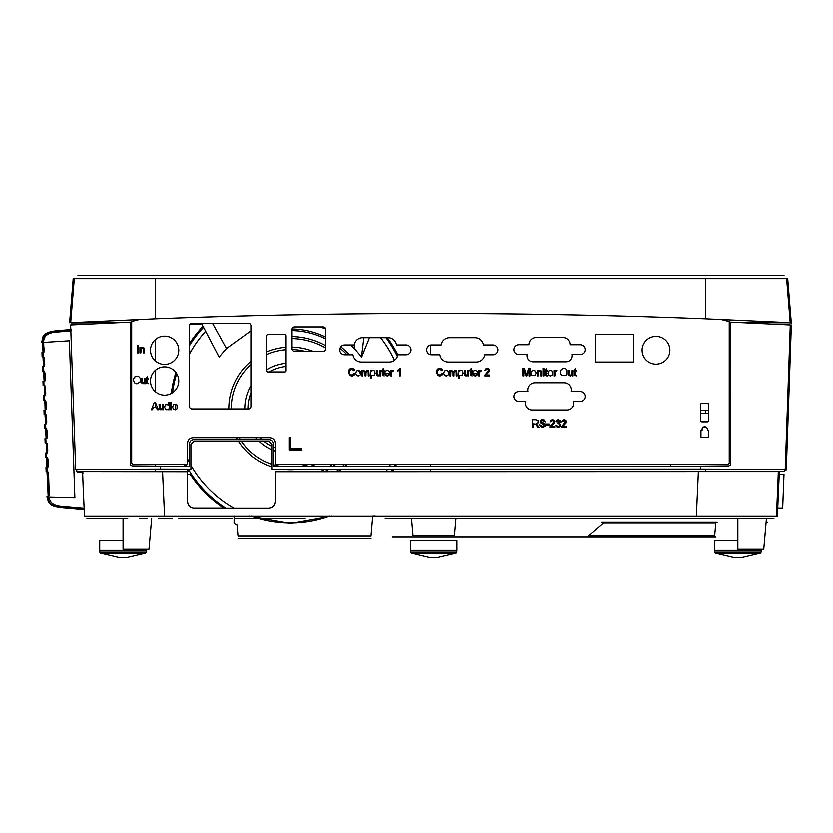 <?xml version="1.0" encoding="UTF-8"?>
<svg xmlns="http://www.w3.org/2000/svg" width="833" height="833" viewBox="0 0 833 833"><rect width="100%" height="100%" fill="white"/><g stroke="black" fill="none" stroke-linecap="round" stroke-linejoin="round"><path stroke-width="1.25" d="M786.612 278.597A12224.192 14.557 -4.7 0 1 787.695 278.68L791.288 322.735A12224.192 14.557 175.3 0 0 790.205 322.642L705.374 318.768C613.786 315.197 522.156 313.406 430.463 313.406C338.781 313.416 247.141 315.197 155.563 318.768L70.722 322.631L119.608 322.558M729.219 322.558L730.374 322.558M741.349 322.558L789.33 322.59M73.294 278.628L786.612 278.628L790.205 322.642M73.991 278.628L73.366 278.618M74.314 278.628L70.722 322.631L71.596 322.59M772.389 275.234L77.99 275.234L772.389 275.234M789.351 322.59L791.308 322.996L787.383 278.628M791.319 322.996L787.612 278.618M784.009 275.234L772.243 275.234L784.009 275.234M361.397 357.024L369.248 337.667L361.387 357.013M354.369 343.363L353.848 348.215L361.397 357.013M219.152 357.045L201.492 323.256L219.152 357.045L226.503 348.465L250.962 330.847L226.503 348.465L212.55 323.256M320.132 326.88L325.443 328.941L320.143 326.88M350.401 344.924L353.848 348.215L350.412 344.924M777.783 508.286L782.666 508.286L783.978 474.56L779.23 474.56M393.613 469.427A119.931 119.931 0 0 1 392.187 471.801L784.082 471.801L784.103 471.176M670.742 466.428L669.867 464.502M703 427.662L705.374 427.142M700.595 413.262L708.664 413.262M708.664 410.502L700.595 410.502M789.351 324.693L789.372 323.995L772.024 323.995M730.364 323.995L729.219 323.995M387.085 337.667A119.931 119.931 0 0 1 397.56 354.837M396.373 464.502A119.931 119.931 0 0 1 395.331 466.428M193.225 508.276L223.754 508.276A119.931 119.931 0 0 1 190.205 474.56L187.612 474.56M78.25 507.911L82.55 508.286M201.878 323.995L190.205 323.995M76.761 469.562L76.844 471.801L188.435 471.801A119.931 119.931 0 0 1 186.998 469.437M185.29 466.428A119.931 119.931 0 0 1 184.249 464.502M171.327 393.436A119.931 119.931 0 0 1 175.93 372.434M189.497 343.55A119.931 119.931 0 0 1 203.044 326.234M90.401 323.922L71.555 323.922L71.586 324.88M131.718 323.912L130.562 323.912M130.573 361.418L131.718 361.376M142.016 381.118L141.121 382.253M131.718 386.554L130.583 386.512M171.556 404.286A118.827 118.827 0 0 0 171.483 408.514A118.827 118.827 0 0 0 171.483 409.69M185.499 464.502A118.827 118.827 0 0 0 186.55 466.428M188.289 469.437A118.827 118.827 0 0 0 225.889 508.359M390.76 471.978A118.827 118.827 0 0 0 392.333 469.427M394.061 466.428A118.827 118.827 0 0 0 395.113 464.502M397.133 356.472A118.827 118.827 0 0 0 385.71 337.667M203.585 327.275A118.827 118.827 0 0 0 189.497 345.612M176.721 373.601A118.827 118.827 0 0 0 172.535 392.707M171.608 402.964A118.827 118.827 0 0 0 171.598 403.287L171.608 402.235L170.692 402.235L170.692 403.287L171.608 403.287M175.732 409.763A114.579 114.579 0 0 1 175.805 404.224M178.064 385.46A114.579 114.579 0 0 1 178.71 382.503M189.497 354.046A114.579 114.579 0 0 1 205.678 331.263M380.369 337.667A114.579 114.579 0 0 1 394.259 360.314M398.153 369.79A114.579 114.579 0 0 1 398.434 370.581M399.174 372.757A114.579 114.579 0 0 1 400.09 375.683M390.281 464.502A114.579 114.579 0 0 1 389.178 466.428M387.355 469.427A114.579 114.579 0 0 1 385.71 471.978M329.431 516.21A114.579 114.579 0 0 1 251.191 516.21M234.094 508.359A114.579 114.579 0 0 1 190.944 465.574M189.487 462.961A114.579 114.579 0 0 1 187.571 459.243M282.252 469.437A61.455 61.455 0 0 0 298.37 469.437M310.865 466.428A61.455 61.455 0 0 0 315.634 464.502M312.542 351.214A61.455 61.455 0 0 0 291.779 347.069M291.904 349.527A59.008 59.008 0 0 1 304.43 351.214M308.928 464.502A59.008 59.008 0 0 1 301.608 466.428M279.013 466.428A59.008 59.008 0 0 1 273.297 465.012M271.839 464.554A59.008 59.008 0 0 1 241.278 441.334M240.331 439.886A59.008 59.008 0 0 1 239.175 437.96M231.303 408.899A59.008 59.008 0 0 1 250.962 364.531M266.602 354.473A59.008 59.008 0 0 1 285.813 349.673M285.813 347.226A61.455 61.455 0 0 0 266.602 351.807M250.962 361.303A61.455 61.455 0 0 0 228.856 408.899M236.374 437.96A61.455 61.455 0 0 0 237.467 439.886M238.353 441.334A61.455 61.455 0 0 0 271.839 467.126M290.311 437.971L289.082 437.971L289.082 450.257L301.369 450.257L301.369 449.029L290.311 449.029L290.311 439.012A30.498 30.498 0 0 1 289.082 438.981M338.354 471.978A79.604 79.604 0 0 0 341.551 469.437M344.924 466.428A79.604 79.604 0 0 0 346.892 464.502M362.522 375.006A79.604 79.604 0 0 0 361.605 373.101M349.027 354.764A79.604 79.604 0 0 0 340.562 346.767M325.474 337.094A79.604 79.604 0 0 0 291.821 328.92M291.779 330.545A77.979 77.979 0 0 1 325.474 338.916M339.76 348.225A77.979 77.979 0 0 1 346.799 354.764M358.315 370.352A77.979 77.979 0 0 1 360.387 374.309M344.581 464.502A77.979 77.979 0 0 1 342.519 466.428M338.979 469.437A77.979 77.979 0 0 1 335.605 471.978M324.297 471.978A72.002 72.002 0 0 0 328.681 469.437M333.085 466.428A72.002 72.002 0 0 0 335.574 464.502M354.015 374.954A72.002 72.002 0 0 0 353.484 373.975M350.683 369.279A72.002 72.002 0 0 0 350.204 368.55M325.474 345.674A72.002 72.002 0 0 0 291.779 336.522M291.779 338.531A69.993 69.993 0 0 1 325.474 347.986M348.673 369.873A69.993 69.993 0 0 1 349.319 370.862M351.828 375.131A69.993 69.993 0 0 1 352.255 375.933M332.305 464.502A69.993 69.993 0 0 1 329.618 466.428M324.766 469.437A69.993 69.993 0 0 1 319.81 471.978M275.223 448.071A42.337 42.337 0 0 1 273.297 447.279M271.839 446.613A42.337 42.337 0 0 1 263.572 441.334M261.874 439.886A42.337 42.337 0 0 1 259.886 437.96M247.974 408.899A42.337 42.337 0 0 1 250.962 392.864M269.007 371.924A42.337 42.337 0 0 1 285.813 366.405M285.813 363.24A45.492 45.492 0 0 0 266.602 369.685M250.962 385.679A45.492 45.492 0 0 0 244.819 408.899M255.637 437.96A45.492 45.492 0 0 0 257.366 439.886M258.813 441.334A45.492 45.492 0 0 0 271.839 450.08M273.297 450.695A45.492 45.492 0 0 0 275.223 451.424M297.339 450.257A42.337 42.337 0 0 0 301.369 449.383M290.311 449.029L290.311 450.257M289.082 442.604A34.122 34.122 0 0 0 290.311 442.625M160.477 466.428L132.218 466.188L130.635 465.564L130.562 322.079L70.659 324.922L75.709 469.635L160.582 469.364L160.498 466.428L189.487 466.428L189.487 444.291C189.747 441.594 191.215 440.126 193.902 439.886L268.892 439.886C271.589 440.136 273.057 441.605 273.297 444.291L273.297 466.428L700.428 466.428L700.376 469.364L271.839 469.437L271.839 444.52L268.653 441.334L194.131 441.334L190.944 444.52L190.944 469.437L160.53 469.364M700.449 466.428L728.719 466.188L730.302 465.564L730.374 322.079L790.267 324.922L789.33 324.683L790.267 324.922L785.217 469.635L700.355 469.364M784.03 471.197C786.539 470.312 786.956 469.791 785.269 469.645L785.217 469.635M791.35 324.922L786.279 470.01L785.269 469.645M720.837 319.403L729.219 321.507L729.219 463.283L728 464.502L275.223 464.502L275.223 443.593C274.942 440.116 273.057 438.241 269.59 437.96L193.204 437.96C189.726 438.241 187.852 440.116 187.571 443.593L187.571 464.502L132.936 464.502L131.718 463.346L131.718 321.423L139.538 319.424M150.523 350.235A14.14 14.14 0 0 0 164.663 364.375A14.14 14.14 0 0 0 178.793 350.235A14.14 14.14 0 0 0 164.663 336.095A14.14 14.14 0 0 0 150.523 350.235M150.523 380.973A14.14 14.14 0 0 0 164.663 395.113A14.14 14.14 0 0 0 178.793 380.973A14.14 14.14 0 0 0 164.663 366.832A14.14 14.14 0 0 0 150.523 380.973M137.351 352.869L138.34 352.869L138.34 345.414L137.351 345.414L137.351 352.869M140.787 347.476L139.965 347.476L139.965 352.869L140.881 352.869L141.298 348.517L142.308 348.142L143.318 348.735L143.432 352.869L144.348 352.869L144.015 347.986L142.505 347.351L140.787 348.236L140.787 347.476M140.485 379.952L140.048 377.932L138.788 376.578L136.924 376.079L134.352 377.13L133.353 380.035L135.04 383.284L136.924 383.794L140.027 381.972L140.485 379.952M142.433 382.795L142.016 378.265L141.1 378.265L141.152 382.462L142.943 383.784L144.65 382.868L144.65 383.659L145.473 383.659L145.473 378.265L144.557 378.265L144.411 382.212L142.433 382.795M145.879 378.973L146.556 378.973L146.67 383.159L148.513 383.659L147.514 382.639L147.462 378.973L148.389 378.973L148.389 378.265L147.462 378.265L147.462 376.381L145.879 378.973M155.396 402.235L154.334 402.235L151.471 409.69L152.512 409.69L153.334 407.431L156.448 407.431L157.322 409.69L158.447 409.69L155.396 402.235M160.009 404.286L159.093 404.286L159.426 409.17L160.936 409.815L162.654 408.899L162.654 409.69L163.466 409.69L163.466 404.286L162.55 404.286L162.404 408.243L161.123 409.024L160.061 408.253L160.009 404.286M164.57 406.993L165.715 409.461L166.892 409.805L168.401 409.003L168.401 409.69L169.255 409.69L169.255 402.235L168.339 402.235L168.339 404.911L165.652 404.515L164.57 406.993M171.608 404.286L170.692 404.286L170.692 409.69L171.608 409.69L171.608 404.286M175.19 404.172L173.493 404.765L172.66 406.993L173.358 409.086L175.19 409.805L177.408 408.555L177.721 406.91L177.012 404.9L175.19 404.172M349.673 375.496L351.63 375.985L353.598 375.35L354.723 373.496L353.733 373.246L352.953 374.663L351.557 375.142L349.423 373.725L349.152 372.07A4.477 4.477 0 0 1 349.381 370.643L351.63 369.123L353.619 370.675L354.587 370.446L353.536 368.852L349.839 368.727L348.579 370.05L348.132 372.08L349.673 375.496M355.472 373.163L356.18 375.256L358.013 375.975L360.22 374.725L360.533 373.08L359.825 371.07L358.013 370.341L356.316 370.935L355.472 373.163M362.428 370.456L361.605 370.456L361.605 375.86L362.522 375.86L362.667 371.924L363.854 371.133L364.812 372.351L364.812 375.86L365.729 375.86L365.729 372.726L367.051 371.133L367.926 371.664L368.009 375.86L368.925 375.86L368.488 370.779L367.249 370.341L365.583 371.279L363.105 370.581A1.937 1.937 0 0 0 362.428 371.216L362.428 370.456M371.112 370.456L370.279 370.456L370.279 377.922L371.195 377.922L371.195 375.298L373.798 375.631L374.965 373.122L373.923 370.716L372.674 370.341L371.112 371.164L371.112 370.456M379.504 373.351L378.848 374.975L377.38 374.985L376.964 370.456L376.047 370.456L376.381 375.339L377.89 375.975L379.609 375.069L379.609 375.86L380.421 375.86L380.421 370.456L379.504 370.456L379.504 373.351M381.347 371.174L382.024 371.174L382.139 375.36L383.982 375.85L382.982 374.829L382.93 371.174L383.857 371.174L383.857 370.456L382.93 370.456L382.93 368.571L381.347 371.174M386.96 370.341L385.148 371.091L384.44 373.205L385.138 375.246L387.012 375.975L388.563 375.516L389.407 374.173L387.022 375.225L385.887 374.756L385.387 373.392L389.417 373.122L388.73 371.07L386.96 370.341M391.354 370.456L390.531 370.456L390.531 375.86L391.448 375.86L391.593 371.966L393.457 370.633L391.937 370.518L391.354 371.279L391.354 370.456M398.309 370.654L399.174 370.029L399.174 375.86L400.09 375.86L400.09 368.373L397.341 370.248L397.341 371.133L398.309 370.654M436.471 372.08L438.012 375.496L439.97 375.985L441.927 375.35L443.052 373.496L442.073 373.246L441.292 374.663L439.886 375.142L437.762 373.725L437.481 372.07A4.477 4.477 0 0 1 437.721 370.643L439.959 369.123L441.959 370.675L442.927 370.446L441.865 368.852L438.179 368.727L436.909 370.05L436.471 372.08M443.812 373.163L444.51 375.256L446.342 375.975L448.56 374.725L448.872 373.08L448.164 371.07L446.342 370.341L444.645 370.935L443.812 373.163M450.757 370.456L449.945 370.456L449.945 375.86L450.861 375.86L451.007 371.924L452.194 371.133L453.152 372.351L453.152 375.86L454.068 375.86L454.068 372.726L455.38 371.133L456.255 371.664L456.349 375.86L457.255 375.86L456.828 370.779L455.589 370.341L453.923 371.279L451.434 370.581A1.937 1.937 0 0 0 450.757 371.216L450.757 370.456M459.452 370.456L458.608 370.456L458.608 377.922L459.524 377.922L459.524 375.298L462.138 375.621L463.294 373.122L462.263 370.716L461.013 370.341L459.452 371.164L459.452 370.456M464.72 375.339L466.23 375.975L467.938 375.069L467.938 375.86L468.76 375.86L468.76 370.456L467.844 370.456L467.688 374.413L466.407 375.194L465.355 374.423L465.293 370.456L464.377 370.456L464.72 375.339M470.468 375.36L472.321 375.85L471.311 374.829L471.27 371.174L472.186 371.174L472.186 370.456L471.27 370.456L471.27 368.571L469.687 370.456L470.364 371.174L470.468 375.36M472.78 373.205L473.467 375.246L475.351 375.975L476.892 375.516L477.746 374.173L475.351 375.225L474.227 374.756L473.727 373.392L477.757 373.392L477.07 371.07L475.299 370.341L473.477 371.091L472.78 373.205M478.86 370.456L478.86 375.86L479.777 375.86L479.933 371.966L481.797 370.633L480.266 370.518L479.683 371.279L479.683 370.456L478.86 370.456M484.962 375.225L484.858 375.86L489.783 375.86L489.783 374.975L486.128 374.975L489.596 371.32L489.148 368.967L487.451 368.373L485.764 368.925L485.025 370.581L487.43 369.134L488.836 370.425L484.962 375.225M524.551 368.405L523.062 368.405L523.062 375.86L524.019 375.86L524.019 369.519L526.175 375.86L527.06 375.86L529.226 369.623L529.226 375.86L530.173 375.86L530.173 368.405L528.851 368.405L526.664 374.788L524.551 368.405M532.141 370.935L531.308 373.163L532.006 375.256L535.14 375.652L536.369 373.08L535.661 371.07L533.838 370.341L532.141 370.935M538.264 370.456L537.441 370.456L537.441 375.86L538.357 375.86L538.774 371.497L539.784 371.133L540.804 371.737L540.909 375.86L541.825 375.86L541.492 370.977L539.982 370.341L538.264 371.226L538.264 370.456M544.147 370.456L543.231 370.456L543.231 375.86L544.147 375.86L544.147 370.456M544.147 368.405L543.231 368.405L543.231 369.456L544.147 369.456L544.147 368.405M546.615 368.571L545.042 371.174L545.709 371.174L545.823 375.36L546.979 375.933L547.666 375.85L546.667 374.829L546.615 371.174L547.541 371.174L547.541 370.456L546.615 370.456L546.615 368.571M552.446 371.07L550.623 370.341L548.926 370.935L548.093 373.163L548.791 375.256L550.623 375.975L552.841 374.725L552.446 371.07M555.038 370.456L554.216 370.456L554.216 375.86L555.132 375.86L555.278 371.966L557.142 370.633L555.621 370.518L555.038 371.279L555.038 370.456M560.828 374.09L562.077 375.475L565.774 375.527L567.065 374.173L567.086 370.133L565.826 368.769L563.962 368.269L561.39 369.321L560.401 372.226L560.828 374.09M569.574 370.456L568.658 370.456L568.991 375.339L570.501 375.975L572.219 375.069L572.219 375.86L573.031 375.86L573.031 370.456L572.115 370.456L571.969 374.402L570.688 375.194L569.626 374.423L569.574 370.456M575.593 374.829L575.541 371.174L576.467 371.174L576.467 370.456L575.541 370.456L575.541 368.571L573.968 371.174L574.635 371.174L574.749 375.36L576.592 375.85L575.593 374.829M535.963 419.999L532.651 419.999L532.651 427.454L533.641 427.454L533.641 424.143L535.786 424.372L537.983 427.454L539.222 427.454L536.514 424.059L538.097 423.372L538.305 420.915L535.963 419.999M540.367 422.852L544.803 425.424L542.949 426.694L539.815 425.017L541.304 427.287L543.001 427.579L545.407 426.465L545.438 424.289L541.054 421.862L542.772 420.738L545.532 422.133L544.188 420.144L541.356 420.124L540.43 420.873L540.367 422.852M546.625 424.299L546.625 425.215L549.436 425.215L549.436 424.299L546.625 424.299M550.186 426.819L550.082 427.454L555.007 427.454L555.007 426.569L551.352 426.569L554.809 422.914L554.372 420.561L552.675 419.967L550.977 420.519L550.238 422.175L552.654 420.727L554.049 422.019L550.186 426.819M559.099 422.831L557.839 423.133L557.839 423.914L559.484 424.236L559.453 426.381L558.36 426.829L555.975 425.424L556.746 427.006L558.36 427.579L560.161 426.902L560.869 425.246L559.474 423.414L560.245 422.789L560.234 420.946L558.318 419.967L556.84 420.478L556.08 421.904L556.996 422.06L558.339 420.717L559.557 421.883L559.099 422.831M561.765 426.819L561.661 427.454L566.586 427.454L566.586 426.569L562.931 426.569L566.388 422.914L565.951 420.561L564.253 419.967L562.556 420.519L561.817 422.175L564.233 420.727L565.628 422.019L561.765 426.819M708.456 437.481L708.456 430.744L707.332 430.744L707.332 429.693A2.645 2.645 0 0 0 704.687 427.058A2.645 2.645 0 0 0 702.042 429.693L702.042 430.744L700.917 430.744L700.917 437.481L708.456 437.481M700.595 420.8A1.333 1.333 0 0 0 701.927 422.133L707.332 422.133A1.333 1.333 0 0 0 708.664 420.8L708.664 404.578A1.333 1.333 0 0 0 707.332 403.245L701.927 403.245A1.333 1.333 0 0 0 700.595 404.578L700.595 420.8M396.279 344.924A8.507 8.507 0 0 0 387.866 337.667L362.397 337.667A8.507 8.507 0 0 0 353.973 344.924L344.404 344.924A4.915 4.915 0 0 0 339.489 349.839A4.915 4.915 0 0 0 344.404 354.764L352.682 354.764A8.507 8.507 0 0 0 361.095 362.011L389.157 362.011A8.507 8.507 0 0 0 397.57 354.764L405.848 354.764A4.915 4.915 0 0 0 410.773 349.839A4.915 4.915 0 0 0 405.848 344.924L396.279 344.924M483.567 344.924A8.507 8.507 0 0 0 475.154 337.667L449.685 337.667A8.507 8.507 0 0 0 441.271 344.924L431.692 344.924A4.915 4.915 0 0 0 426.777 349.839A4.915 4.915 0 0 0 431.692 354.764L439.98 354.764A8.507 8.507 0 0 0 448.393 362.011L476.445 362.011A8.507 8.507 0 0 0 484.858 354.764L493.146 354.764A4.915 4.915 0 0 0 498.061 349.839A4.915 4.915 0 0 0 493.146 344.924L483.567 344.924M570.313 344.706A7.372 7.372 0 0 0 562.941 337.448L536.473 337.448A7.372 7.372 0 0 0 529.101 344.706L518.99 344.706A4.915 4.915 0 0 0 514.065 349.621A4.915 4.915 0 0 0 518.99 354.535L527.279 354.535A6.143 6.143 0 0 0 533.318 361.793L566.096 361.793A6.143 6.143 0 0 0 572.146 354.535L580.434 354.535A4.915 4.915 0 0 0 585.349 349.621A4.915 4.915 0 0 0 580.434 344.706L570.313 344.706M571.313 391.541A7.258 7.258 0 0 0 564.222 382.743L535.192 382.743A7.258 7.258 0 0 0 528.112 391.541L518.99 391.541A4.915 4.915 0 0 0 514.065 396.466A4.915 4.915 0 0 0 518.99 401.381L525.873 401.381A6.643 6.643 0 0 0 532.225 409.94L567.19 409.94A6.643 6.643 0 0 0 573.552 401.381L580.434 401.381A4.915 4.915 0 0 0 585.349 396.466A4.915 4.915 0 0 0 580.434 391.541L571.313 391.541M248.505 323.256L191.954 323.256A2.457 2.457 0 0 0 189.497 325.724L189.497 406.442A2.457 2.457 0 0 0 191.954 408.899L248.505 408.899A2.457 2.457 0 0 0 250.962 406.442L250.962 325.724A2.457 2.457 0 0 0 248.505 323.256M284.584 334.574L267.83 334.574A1.229 1.229 0 0 0 266.602 335.803L266.602 370.695A1.229 1.229 0 0 0 267.83 371.924L284.584 371.924A1.229 1.229 0 0 0 285.813 370.695L285.813 335.803A1.229 1.229 0 0 0 284.584 334.574M294.247 326.88A2.457 2.457 0 0 0 291.779 329.337L291.779 348.756A2.457 2.457 0 0 0 294.247 351.214L323.017 351.214A2.457 2.457 0 0 0 325.474 348.756L325.474 329.337A2.457 2.457 0 0 0 323.017 326.88L294.247 326.88M595.46 334.564L595.46 362.022L633.767 362.022L633.767 334.564L595.46 334.564M669.836 350.235A13.89 13.89 0 0 0 655.946 336.345A13.89 13.89 0 0 0 642.056 350.235A13.89 13.89 0 0 0 655.946 364.125A13.89 13.89 0 0 0 669.836 350.235M84.268 509.681L61.704 507.724L84.268 509.681M83.217 509.681L60.84 507.724C50.313 506.308 49.72 503.601 48.439 502.091L47.054 497.218A11940.128 0.666 -2 0 1 47.918 497.186C48.137 503.434 52.729 506.943 61.704 507.724M46.846 457.65L46.887 467.657L47.773 467.677L48.283 465.668L48.064 459.681L47.419 457.681L46.544 457.661L46.388 453.256L47.262 453.277L47.773 451.257L47.564 445.28L46.919 443.271L46.034 443.26L45.877 438.845L46.763 438.866L47.273 436.856L47.065 430.869L46.419 428.86L45.534 428.849L46.19 438.845M46.69 453.256L46.346 443.239M45.69 424.434L46.773 422.446L46.554 416.458L45.909 414.449L45.034 414.438L45.836 428.839M44.836 400.017L45.336 414.428M45.18 410.023L46.263 408.035L46.054 402.047L45.409 400.038L44.524 400.027L44.368 395.613L45.253 395.633L45.763 393.624L45.555 387.637L44.909 385.627L44.024 385.617L43.868 381.212L44.753 381.222L45.263 379.213L45.044 373.236L44.399 371.226L43.524 371.216L44.18 381.212M44.68 395.613L44.326 385.606M43.67 366.801L44.753 364.802L44.545 358.825L43.899 356.816L43.014 356.805L43.826 371.195M42.816 342.384A11940.128 0.666 178 0 0 43.004 342.384C43.004 335.23 47.627 331.388 56.863 330.836L71.253 329.587L56.29 330.836C46.69 331.732 42.087 335.584 42.514 342.394L43.326 356.784M43.17 352.39L44.253 350.401L43.399 342.394L69.399 340.749L74.897 497.915L47.918 497.218L49.282 494.49L48.574 474.092L47.929 472.082L47.044 472.072L48.199 496.478M48.418 496.499L47.554 472.082M47.408 467.677L47.054 457.671M46.898 453.277L46.544 443.271M46.388 438.866L46.044 428.86M45.888 424.455L45.534 414.449M45.378 410.044L45.024 400.038M44.878 395.633L44.524 385.627M44.368 381.233L44.014 371.216M43.857 366.822L43.514 356.816M43.358 352.411L43.004 342.384M47.2 467.667L47.346 472.061M56.29 330.836L56.863 330.836L56.29 330.836M49.178 497.176C49.647 502.882 53.926 505.995 62.027 506.506L84.706 508.474M71.315 330.784L56.55 332.065C47.814 332.596 43.524 336.022 43.68 342.332L43.68 342.353M43.691 342.707L44.014 352.109M44.191 357.118L44.524 366.51M44.701 371.528L45.034 380.91M45.211 385.95L45.544 395.3M45.721 400.371L46.054 409.69M46.231 414.803L46.565 424.08M46.742 429.234L47.075 438.47M47.262 443.666L47.585 452.85M47.773 458.108L48.095 467.23M48.293 472.55L49.126 495.968M83.217 473.175L77.24 472.124L76.178 469.583M666.275 518.667L399.299 518.667L413.866 518.667L411.273 518.667L412.762 535.64L454.558 535.64L456.047 518.667L453.464 518.667L666.265 518.667M411.273 518.667L773.888 518.667L411.273 518.667M172.452 518.667L158.437 518.667L172.452 518.667M399.299 518.667L387.053 518.667L399.299 518.667M764.486 518.667L763.809 518.667M762.632 518.667L761.195 518.667M763.132 518.667L763.976 518.667M109.592 518.667L127.761 518.667L109.592 518.667M731.811 518.667L749.981 518.667L731.811 518.667M597.188 518.667L615.358 518.667L597.188 518.667M95.576 518.667L113.746 518.667L95.576 518.667M771.41 518.667L765.975 518.667L771.41 518.667M384.971 518.667L412.741 518.667L384.971 518.667M101.157 518.667L87.017 518.667L101.157 518.667M178.501 518.667L232.105 518.667L178.501 518.667M139.705 518.667L147.087 518.667L139.705 518.667M719.827 518.667L712.444 518.667L719.827 518.667M585.276 518.667L577.894 518.667L585.276 518.667M303.316 518.667L235.666 518.667L303.316 518.667M104.666 518.667L109.623 518.667L104.666 518.667M304.816 518.667L237.166 518.667L304.816 518.667M151.7 518.667L149.024 549.27L123.107 549.27L123.107 518.667M766.422 518.667L763.746 549.27L737.83 549.27L737.83 518.667M82.623 471.863L187.612 471.988L187.612 501.747C187.998 505.766 190.205 507.963 194.224 508.359L268.559 508.359C272.578 507.963 274.786 505.766 275.182 501.747L275.182 471.988L778.303 471.863L779.313 472.217L777.376 516.335L84.581 516.335A2458.704 2458.704 83.4 0 1 82.623 471.863M234.156 516.21L234.156 523.645L237.072 524.988L238.051 536.129L370.747 536.129L372.486 516.21L374.975 516.168M331.274 516.21L290.3 523.582L249.338 516.21M717.192 522.353L601.738 522.353L717.192 522.353M766.1 522.353L767.255 522.353L766.1 522.353M715.766 523.082L603.623 523.082L588.671 536.025L714.631 536.025L715.766 523.082M392.041 537.108L715.578 537.108L392.041 537.108M682.748 537.108L709.3 537.108L682.748 537.108M677.708 537.108L610.058 537.108L677.708 537.108M370.758 538.587L238.144 538.587L370.758 538.587M272.214 538.587L252.295 538.587L272.214 538.587M316.196 538.587L340.541 538.587L316.196 538.587M411.148 553.174L430.619 557.766L436.7 557.766L456.182 553.174A1.229 1.229 -175.3 0 0 456.869 552.175L457.025 550.384L410.305 550.384L410.461 552.175A1.229 1.229 175.4 0 0 411.148 553.174L456.182 553.174M457.025 550.384L457.025 540.555L410.305 540.555L410.305 550.384M100.585 553.174L120.056 557.766L126.147 557.766L145.619 553.174A1.229 1.229 -175.3 0 0 146.306 552.175L146.462 550.384L99.741 550.384L99.898 552.175A1.229 1.229 175.4 0 0 100.585 553.174L145.619 553.174M123.107 540.555L99.741 540.555L99.741 550.384M146.462 549.27L146.462 550.384M715.308 553.174L734.779 557.766L740.87 557.766L760.342 553.174A1.229 1.229 -175.3 0 0 761.029 552.175L761.185 550.384L714.464 550.384L714.62 552.175A1.229 1.229 175.4 0 0 715.308 553.174L760.342 553.174M737.83 540.555L714.464 540.555L714.464 550.384M761.185 549.27L761.185 550.384M705.374 278.628L705.374 293.924M705.374 318.768L705.374 278.597M155.563 318.768L155.563 278.586M363.615 337.667L361.22 356.961M430.463 471.801L430.463 469.427M430.463 466.428L430.463 464.502M430.463 354.608L430.463 345.081M705.374 471.801L705.374 469.354M705.374 413.262L705.374 410.502M155.563 471.801L155.563 469.343M155.563 466.418L155.563 464.502M155.563 407.431L155.563 402.651M155.563 391.791L155.563 370.144M155.563 361.053L155.563 339.416M164.601 516.21L162.591 471.967M698.346 471.967L696.326 516.21M778.303 471.863A2458.704 2458.704 -83.4 0 1 776.346 516.335M410.461 552.175L456.869 552.175M99.898 552.175L146.306 552.175M714.62 552.175L761.029 552.175M69.639 322.694L73.231 278.607M47.054 497.218L47.033 496.499M46.179 472.092L46.023 467.688M45.68 457.681L45.523 453.277M45.169 443.271L45.024 438.866M44.67 428.86L44.513 424.455M44.17 414.449L44.014 410.044M43.66 400.038L43.514 395.644M43.16 385.637L43.004 381.233M42.66 371.226L42.504 366.822M42.15 356.816L42.004 352.411M41.65 342.394L43.077 336.428C44.326 334.991 44.909 332.263 55.426 330.836L69.743 329.587"/></g></svg>
